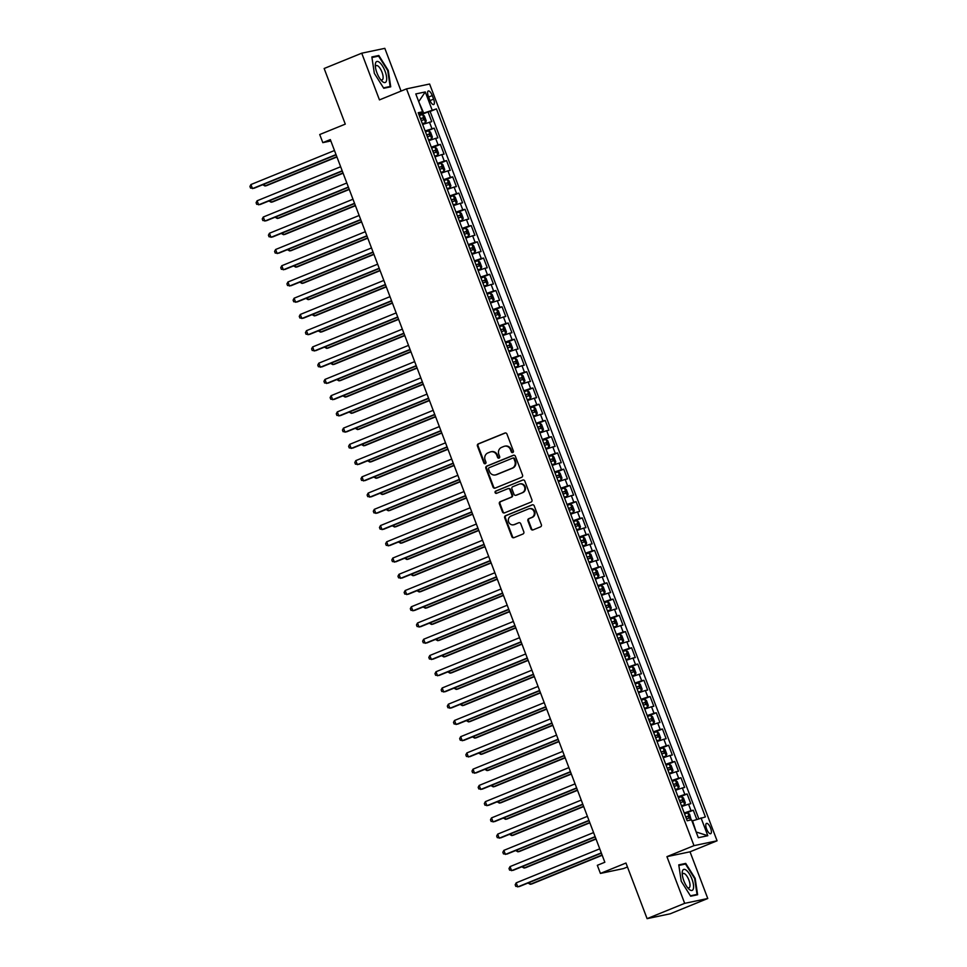 <?xml version="1.0" encoding="UTF-8"?>
<svg xmlns="http://www.w3.org/2000/svg" width="967" height="967" viewBox="0 0 967 967"><rect width="100%" height="100%" fill="white"/><g stroke="black" fill="none" stroke-linecap="round" stroke-linejoin="round"><path stroke-width="1.45" d="M512.764 452.52A1.197 1.112 -101.9 0 0 513.38 450.985L506.95 434.05A1.704 1.583 -101.9 0 0 504.859 433.047L478.314 443.865A1.704 1.583 -101.9 0 0 477.444 446.065L483.875 463A1.197 1.112 -101.9 0 0 485.325 463.689A1.197 1.112 -101.9 0 0 485.942 462.153L485.108 459.966A5.464 5.089 -101.9 0 1 487.888 452.943L490.1 452.036A5.464 5.089 -101.9 0 1 496.76 455.215L497.594 457.415A1.197 1.112 -101.9 0 0 499.045 458.104A1.197 1.112 -101.9 0 0 499.661 456.569L498.827 454.381A5.464 5.089 -101.9 0 1 501.607 447.358L503.819 446.452A5.464 5.089 -101.9 0 1 510.479 449.631L511.313 451.819A1.197 1.112 -101.9 0 0 512.764 452.52M710.588 828.127A5.572 2.019 67.8 0 0 706.49 823.388A5.572 2.019 67.8 0 0 706.587 828.961A5.572 2.019 67.8 0 0 710.697 833.699A5.572 2.019 67.8 0 0 710.588 828.127M530.968 528.901A1.704 1.583 -101.9 0 0 533.047 529.892L540.505 526.858A1.704 1.583 -101.9 0 0 541.363 524.67L534.219 505.862A1.704 1.583 -101.9 0 0 532.14 504.859L505.584 515.677A1.704 1.583 -101.9 0 0 504.714 517.877L511.857 536.685A1.704 1.583 -101.9 0 0 513.948 537.676L522.942 534.014A1.704 1.583 -101.9 0 0 523.812 531.814L520.754 523.763A1.704 1.583 -101.9 0 0 518.675 522.772L514.214 524.585A4.569 4.255 -101.9 0 1 508.521 521.576A4.569 4.255 -101.9 0 1 510.975 516.064L528.453 508.944A4.569 4.255 -101.9 0 1 534.147 511.966A4.569 4.255 -101.9 0 1 531.693 517.466L528.78 518.663A1.704 1.583 -101.9 0 0 527.909 520.85L530.968 528.901L531.596 528.768A1.704 1.583 -101.9 0 0 533.107 529.868M401.063 91.091L384.83 48.35L361.731 53.197L324.15 68.5L345.279 124.127L319.726 134.534L322.821 142.645L330.327 139.586L604.846 862.25L597.328 865.32L600.41 873.431L623.51 868.584L627.462 866.976M684.672 903.347L707.771 898.5L690.027 851.806L666.928 856.653L684.672 903.347L647.092 918.65L625.963 863.023L600.41 873.431M666.928 856.653L693.992 845.642L406.515 88.867L429.614 84.02L717.079 840.794L693.992 845.642M361.731 53.197L379.463 99.891L406.515 88.867M521.672 477.287A1.704 1.583 -101.9 0 0 522.543 475.087L515.387 456.279A1.704 1.583 -101.9 0 0 513.308 455.288L486.752 466.106A1.704 1.583 -101.9 0 0 485.881 468.294L493.037 487.102A1.704 1.583 -101.9 0 0 495.116 488.105L521.672 477.287M524.803 481.07L531.947 499.879A1.704 1.583 -101.9 0 1 531.088 502.078L504.532 512.885A1.704 1.583 -101.9 0 1 502.453 511.894L499.395 503.843A1.704 1.583 -101.9 0 1 500.265 501.655L511.023 497.268A1.704 1.583 -101.9 0 0 511.894 495.068L509.875 489.725A1.704 1.583 -101.9 0 0 507.784 488.734L496.579 493.303A1.197 1.112 -101.9 0 1 495.092 492.517A1.197 1.112 -101.9 0 1 495.733 491.067L522.724 480.079A1.704 1.583 -101.9 0 1 524.803 481.07M707.771 898.5L670.191 913.803L647.092 918.65M696.76 819.351L693.291 810.213L684.515 813.779M684.213 812.981L691.006 810.684L688.54 804.193L690.825 803.71L687.126 793.967L678.351 797.545M678.036 796.748L684.841 794.451L682.376 787.948L684.66 787.476L680.949 777.734L672.174 781.3M671.872 780.502L678.677 778.205L676.211 771.714L678.483 771.231L674.785 761.488L666.009 765.066M665.707 764.268L672.5 761.972L670.034 755.469L672.319 754.997L668.62 745.255L659.832 748.821M659.53 748.023L666.336 745.726L663.87 739.235L666.142 738.752L662.443 729.009L653.668 732.587M653.366 731.789L660.171 729.493L657.705 722.99L659.977 722.518L656.279 712.776L647.503 716.342M647.201 715.544L653.994 713.247L651.528 706.756L653.813 706.273L650.114 696.53L641.326 700.108M641.024 699.31L647.83 697.014L645.364 690.511L647.636 690.039L643.937 680.297L635.162 683.862M634.86 683.065L641.665 680.768L639.199 674.277L641.472 673.794L637.773 664.051L628.997 667.629M628.695 666.831L635.488 664.534L633.022 658.031L635.307 657.56L631.596 647.805L622.821 651.383M622.518 650.586L629.324 648.289L626.858 641.798L629.13 641.314L625.431 631.572L616.656 635.15M616.354 634.352L623.159 632.055L620.681 625.552L622.966 625.081L619.267 615.326L610.491 618.904M610.177 618.106L616.982 615.81L614.516 609.319L616.801 608.835L613.09 599.093L604.315 602.671M604.012 601.861L610.818 599.576L608.352 593.073L610.624 592.602L606.925 582.847L598.15 586.425M597.848 585.627L604.653 583.331L602.175 576.84L604.46 576.356L600.761 566.614L591.985 570.192M591.671 569.382L598.476 567.097L596.01 560.594L598.295 560.123L594.584 550.368L585.809 553.946M585.506 553.148L592.312 550.852L589.846 544.361L592.118 543.877L588.419 534.135L579.644 537.712M579.342 536.903L586.147 534.606L583.669 528.115L585.954 527.644L582.255 517.889L573.479 521.467M573.165 520.669L579.97 518.372L577.504 511.881L579.789 511.398L576.078 501.655L567.303 505.233M567 504.423L573.806 502.127L571.34 495.636L573.612 495.152L569.914 485.41L561.138 488.988M560.836 488.19L567.629 485.893L565.163 479.402L567.448 478.919L563.749 469.176L554.961 472.754M554.659 471.944L561.464 469.648L558.999 463.157L561.271 462.673L557.572 452.931L548.797 456.509M548.494 455.711L555.3 453.414L552.834 446.923L555.106 446.44L551.408 436.697L542.632 440.275M542.33 439.465L549.123 437.169L546.657 430.678L548.942 430.194L545.243 420.452L536.455 424.029M536.153 423.232L542.958 420.935L540.493 414.444L542.765 413.961L539.066 404.218L530.291 407.796M529.989 406.986L536.794 404.69L534.328 398.199L536.6 397.715L532.902 387.972L524.126 391.55M523.824 390.753L530.617 388.456L528.151 381.953L530.436 381.482L526.725 371.739L517.949 375.317M517.647 374.507L524.452 372.21L521.987 365.719L524.259 365.236L520.56 355.493L511.785 359.071M511.483 358.273L518.288 355.977L515.81 349.474L518.094 349.002L514.396 339.26L505.62 342.838M505.306 342.028L512.111 339.731L509.645 333.24L511.93 332.757L508.219 323.014L499.443 326.592M499.141 325.794L505.946 323.498L503.481 316.995L505.753 316.523L502.054 306.781L493.279 310.359M492.977 309.549L499.782 307.252L497.304 300.761L499.588 300.278L495.89 290.535L487.114 294.113M486.8 293.315L493.605 291.019L491.139 284.516L493.424 284.044L489.713 274.302L480.937 277.867M480.635 277.07L487.441 274.773L484.975 268.282L487.247 267.799L483.548 258.056L474.773 261.634M474.471 260.836L481.276 258.54L478.798 252.036L481.082 251.565L477.384 241.823L468.608 245.388M468.294 244.591L475.099 242.294L472.633 235.803L474.918 235.319L471.207 225.577L462.431 229.155M462.129 228.357L468.935 226.06L466.469 219.557L468.741 219.086L465.042 209.343L456.267 212.909M455.965 212.111L462.758 209.815L460.292 203.324L462.577 202.84L458.878 193.098L450.09 196.676M449.788 195.878L456.593 193.581L454.127 187.078L456.4 186.607L452.701 176.864L443.926 180.43M443.623 179.632L450.429 177.336L447.963 170.845L450.235 170.361L446.536 160.619L437.761 164.197M437.459 163.399L444.252 161.102L441.786 154.599L444.071 154.128L440.372 144.385L431.584 147.951M431.282 147.153L438.087 144.857L435.621 138.366L437.894 137.882L434.195 128.14L425.117 130.92M425.42 131.717L434.195 128.14M428.381 96.386L429.735 99.952A5.391 1.946 67.8 0 0 433.7 104.545A5.391 1.946 67.8 0 0 433.603 99.142L432.249 95.564A5.391 1.946 67.8 0 0 428.272 90.971A5.391 1.946 67.8 0 0 428.381 96.386M696.276 832.321L692.517 820.838L705.39 816.946L436.431 108.896L418.941 114.662M701.027 817.864L707.808 835.718L698.319 837.712L691.538 819.847L687.162 820.765L418.203 112.716L422.579 111.797L415.786 93.932L425.275 91.95L432.068 109.815M698.754 818.65L430.122 111.459L428.03 111.906L431.729 121.649L422.652 124.417M438.087 144.857L440.372 144.385M444.252 161.102L446.536 160.619M450.429 177.336L452.701 176.864M456.593 193.581L458.878 193.098M462.758 209.815L465.042 209.343M468.935 226.06L471.207 225.577M475.099 242.294L477.384 241.823M481.276 258.54L483.548 258.056M487.441 274.773L489.713 274.302M493.605 291.019L495.89 290.535M499.782 307.252L502.054 306.781M505.946 323.498L508.219 323.014M512.111 339.731L514.396 339.26M518.288 355.977L520.56 355.493M524.452 372.21L526.725 371.739M530.617 388.456L532.902 387.972M536.794 404.69L539.066 404.218M542.958 420.935L545.243 420.452M549.123 437.169L551.408 436.697M555.3 453.414L557.572 452.931M561.464 469.648L563.749 469.176M567.629 485.893L569.914 485.41M573.806 502.127L576.078 501.655M579.97 518.372L582.255 517.889M586.147 534.606L588.419 534.135M592.312 550.852L594.584 550.368M598.476 567.097L600.761 566.614M604.653 583.331L606.925 582.847M610.818 599.576L613.09 599.093M616.982 615.81L619.267 615.326M623.159 632.055L625.431 631.572M629.324 648.289L631.596 647.805M635.488 664.534L637.773 664.051M641.665 680.768L643.937 680.297M647.83 697.014L650.114 696.53M653.994 713.247L656.279 712.776M660.171 729.493L662.443 729.009M666.336 745.726L668.62 745.255M672.5 761.972L674.785 761.488M678.677 778.205L680.949 777.734M684.841 794.451L687.126 793.967M691.006 810.684L693.291 810.213M423.558 112.776L418.675 101.535M418.711 101.632L425.275 91.95M418.651 113.888L422.579 111.797M690.027 851.806L717.079 840.794M322.821 142.645L330.847 140.964M419.255 115.472L428.03 111.906M430.122 111.459L436.431 108.896M435.621 138.366L428.816 140.662M441.786 154.599L434.981 156.896M447.963 170.845L441.157 173.141M454.127 187.078L447.322 189.375M460.292 203.324L453.499 205.62M466.469 219.557L459.663 221.854M472.633 235.803L465.828 238.1M478.798 252.036L472.005 254.333M484.975 268.282L478.169 270.579M491.139 284.516L484.334 286.812M497.304 300.761L490.511 303.058M503.481 316.995L496.675 319.291M509.645 333.24L502.84 335.537M515.81 349.474L509.017 351.77M521.987 365.719L515.181 368.016M528.151 381.953L521.346 384.25M534.328 398.199L527.523 400.495M540.493 414.444L533.687 416.729M546.657 430.678L539.852 432.974M552.834 446.923L546.029 449.208M558.999 463.157L552.193 465.453M565.163 479.402L558.37 481.687M571.34 495.636L564.535 497.932M577.504 511.881L570.699 514.178M583.669 528.115L576.876 530.412M589.846 544.361L583.041 546.657M596.01 560.594L589.205 562.891M602.175 576.84L595.382 579.136M608.352 593.073L601.547 595.37M614.516 609.319L607.711 611.615M620.681 625.552L613.888 627.849M626.858 641.798L620.052 644.095M633.022 658.031L626.217 660.328M639.199 674.277L632.394 676.574M645.364 690.511L638.558 692.807M651.528 706.756L644.723 709.053M657.705 722.99L650.9 725.286M663.87 739.235L657.064 741.532M670.034 755.469L663.241 757.765M676.211 771.714L669.406 774.011M682.376 787.948L675.57 790.244M688.54 804.193L681.747 806.49M707.808 835.718L696.832 832.2M374.338 73.347L383.766 88.287L390.728 86.825L388.25 70.422L378.822 55.482L371.86 56.944L374.338 73.347M697.63 894.753L695.152 878.35L685.724 863.41L678.761 864.873L681.239 881.275L690.668 896.216L697.63 894.753M375.849 56.69L378.822 55.482M682.75 864.619L685.724 863.41M512.897 452.459A1.197 1.112 -101.9 0 1 511.942 451.686L511.108 449.498A5.464 5.089 -101.9 0 0 505.257 446.077L504.641 446.198M490.922 451.794L491.538 451.662A5.464 5.089 -101.9 0 1 497.389 455.082L498.223 457.282A1.197 1.112 -101.9 0 0 499.177 458.044M505.439 432.938L478.931 443.732A1.704 1.583 -101.9 0 0 478.061 445.932L484.503 462.867A1.197 1.112 -101.9 0 0 485.458 463.628M513.888 455.179L487.38 465.973A1.704 1.583 -101.9 0 0 486.51 468.173L493.653 486.981A1.704 1.583 -101.9 0 0 495.164 488.081M513.997 458.878A1.197 1.112 -101.9 0 0 512.534 458.177L489.229 467.677A1.197 1.112 -101.9 0 0 488.613 469.213L489.495 471.521A5.464 5.089 -101.9 0 0 496.156 474.7L512.087 468.209A5.464 5.089 -101.9 0 0 514.867 461.186L513.997 458.878L514.613 458.745A1.197 1.112 -101.9 0 0 513.163 458.056M495.346 474.954L495.962 474.821A5.464 5.089 -101.9 0 0 496.784 474.567L496.156 474.7M514.613 458.745L515.496 461.054A5.464 5.089 -101.9 0 1 512.715 468.076L496.784 474.567M508.05 488.661L508.666 488.528A1.704 1.583 -101.9 0 1 510.491 489.604L512.522 494.935A1.704 1.583 -101.9 0 1 511.652 497.135L500.882 501.522A1.704 1.583 -101.9 0 0 500.012 503.71L503.07 511.761A1.704 1.583 -101.9 0 0 504.581 512.873M522.724 480.079L496.349 490.934A1.197 1.112 -101.9 0 0 496.724 493.243M522.204 492.711A4.569 4.255 -101.9 0 0 519.642 483.971A4.569 4.255 -101.9 0 0 518.965 484.189L512.8 486.691A1.704 1.583 -101.9 0 0 511.93 488.891L513.961 494.234A1.704 1.583 -101.9 0 0 516.04 495.225L522.833 492.578A4.569 4.255 -101.9 0 0 520.27 483.851L519.642 483.971M516.148 495.201A1.704 1.583 -101.9 0 0 516.668 495.092L516.04 495.225M522.833 492.578L516.668 495.092M529.13 508.739L529.759 508.606A4.569 4.255 -101.9 0 1 532.321 517.345L529.408 518.53A1.704 1.583 -101.9 0 0 528.538 520.717L531.596 528.768M513.525 524.803L514.154 524.67A4.569 4.255 -101.9 0 0 514.831 524.465L514.214 524.585M518.675 522.772L514.831 524.465M532.708 504.75L506.212 515.544A1.704 1.583 -101.9 0 0 505.342 517.744L512.486 536.552A1.704 1.583 -101.9 0 0 513.997 537.652M422.422 123.824L425.577 122.652L426.205 120.766L424.356 115.895L422.494 114.529L419.291 115.569M422.543 114.565L425.589 122.604L422.374 123.691M264.257 184.105L264.97 185.978L266.529 185.652L336.939 156.968M421.201 120.609L423.751 119.739L423.014 117.793L420.464 118.651M420.512 118.796L421.588 120.621M262.746 184.721L264.97 185.978L336.83 156.702M336.02 154.575L252.484 188.601L250.936 184.54L334.485 150.514M336.129 154.841L254.043 188.263L250.538 188.069L249.921 186.45L250.936 184.54M385.047 71.159A11.314 4.086 67.8 0 0 378.798 61.9A11.314 4.086 67.8 0 0 375.293 65.272A11.314 4.086 67.8 0 0 376.937 72.863A11.314 4.086 67.8 0 0 381.614 80.805A11.314 4.086 67.8 0 0 386.377 81.143A11.314 4.086 67.8 0 0 385.047 71.159M380.527 79.524A7.748 2.804 67.8 0 0 382.134 79.91A7.748 2.804 67.8 0 0 381.989 72.15A7.748 2.804 67.8 0 0 376.296 65.563A7.748 2.804 67.8 0 0 375.401 66.965M371.944 57.512L378.593 56.122L387.731 70.591L390.136 86.486L383.512 87.876M387.767 87.453L390.136 86.486M686.449 870.36A11.314 4.086 67.8 0 0 682.194 873.201A11.314 4.086 67.8 0 0 688.516 888.733A11.314 4.086 67.8 0 0 689.338 889.495A11.314 4.086 67.8 0 0 693.412 884.479A11.314 4.086 67.8 0 0 686.449 870.36M687.428 887.452A7.748 2.804 67.8 0 0 689.036 887.827A7.748 2.804 67.8 0 0 689.447 881.735A7.748 2.804 67.8 0 0 685.132 874.108A7.748 2.804 67.8 0 0 683.198 873.479A7.748 2.804 67.8 0 0 682.303 874.881M694.669 895.369L697.038 894.415L690.414 895.805M678.846 865.441L685.494 864.039L694.632 878.519L697.038 894.415M428.586 140.07L431.741 138.897L432.37 137.012L430.52 132.141L428.707 130.811L425.456 131.814M431.741 138.897L428.538 139.925M270.422 200.35L271.135 202.212L272.694 201.885L343.104 173.214M428.707 130.811L431.765 138.849M427.366 136.843L429.916 135.984L429.179 134.038L426.628 134.897M426.677 135.029L427.752 136.867M268.911 200.967L271.135 202.212L343.007 172.948M434.763 156.303L437.918 155.131L438.547 153.245L436.697 148.374L434.824 147.008L431.62 148.048M437.918 155.131L434.715 156.17M276.598 216.584L277.299 218.457L278.871 218.131L349.268 189.447M433.542 153.088L436.093 152.218L435.343 150.272L432.793 151.13M432.853 151.275L433.929 153.1M275.075 217.2L277.299 218.457L349.172 189.181M440.928 172.549L444.083 171.377L444.711 169.491L442.862 164.62L441 163.254L437.797 164.293M444.083 171.377L440.879 172.404M282.763 232.829L283.476 234.691L285.035 234.365L355.445 205.693M439.707 169.322L442.294 168.451L441.52 166.517L438.97 167.376M439.018 167.509L440.094 169.346M281.252 233.446L283.476 234.691L355.336 205.427M447.092 188.783L450.247 187.61L450.888 185.724L449.026 180.853L447.165 179.487L443.962 180.527M450.247 187.61L447.044 188.65M288.928 249.063L289.641 250.936L291.2 250.61L361.61 221.927M445.872 185.567L448.47 184.685L447.685 182.751L445.134 183.609M445.183 183.754L446.258 185.579M287.417 249.679L289.641 250.936L361.513 221.661M342.197 170.808L258.648 204.835L257.113 200.773L340.65 166.747M342.294 171.074L260.208 204.508L256.702 204.315L256.086 202.695L257.113 200.773M348.362 187.054L264.825 221.08L263.278 217.019L346.815 182.993M348.458 187.32L266.384 220.742L262.867 220.561L262.25 218.929L263.278 217.019M354.526 203.288L270.99 237.314L269.442 233.252L352.991 199.226M354.635 203.554L272.549 236.988L269.044 236.794L268.427 235.174L269.442 233.252M360.703 219.533L277.154 253.559L275.619 249.498L359.156 215.472M360.8 219.799L278.714 253.221L275.208 253.04L274.592 251.408L275.619 249.498M453.269 205.028L456.424 203.856L457.053 201.97L455.203 197.099L453.33 195.733L450.126 196.772M456.424 203.856L453.221 204.883M295.104 265.309L295.805 267.17L297.377 266.844L367.774 238.172M452.048 201.801L454.635 200.931L453.849 198.997L451.299 199.855M451.359 199.988L452.435 201.825M293.581 265.925L295.805 267.17L367.678 237.906M366.868 235.767L283.331 269.793L281.784 265.732L365.321 231.705M366.964 236.033L284.89 269.467L281.373 269.273L280.756 267.654L281.784 265.732M459.434 221.262L462.589 220.089L463.217 218.204L461.368 213.332L459.506 211.978L456.303 213.006M462.589 220.089L459.385 221.129M301.269 281.542L301.982 283.416L303.541 283.089L373.951 254.406M458.213 218.046L460.8 217.164L460.026 215.23L457.476 216.088M457.524 216.233L458.6 218.059M299.758 282.159L301.982 283.416L373.842 254.14M373.032 252.012L289.496 286.039L287.948 281.977L371.497 247.951M373.141 252.278L291.055 285.712L287.55 285.519L286.933 283.887L287.948 281.977M465.611 237.507L468.753 236.335L469.394 234.449L467.545 229.578L465.671 228.212L462.468 229.252M465.719 228.248L468.777 236.286L465.55 237.362M307.446 297.788L308.147 299.649L309.706 299.323L380.116 270.651M464.378 234.28L466.928 233.422L466.191 231.476L463.64 232.334M463.689 232.467L464.764 234.304M305.923 298.404L308.147 299.649L380.019 270.385M379.209 268.246L295.66 302.272L294.125 298.211L377.662 264.184M379.306 268.512L297.22 301.946L293.714 301.752L293.098 300.133L294.125 298.211M471.775 253.741L474.93 252.568L475.559 250.683L473.709 245.811L471.836 244.458L468.632 245.485M474.93 252.568L471.727 253.608M313.61 314.021L314.323 315.895L315.883 315.568L386.28 286.885M470.554 250.526L473.105 249.655L472.355 247.709L469.805 248.567M469.865 248.712L470.941 250.538M312.087 314.638L314.323 315.895L386.184 286.619M385.374 284.491L301.837 318.518L300.29 314.456L383.826 280.43M385.47 284.757L303.396 318.191L299.879 317.998L299.262 316.366L300.29 314.456M477.94 269.986L481.095 268.814L481.723 266.928L479.874 262.057L478.012 260.691L474.809 261.731M481.095 268.814L477.891 269.841M319.775 330.267L320.488 332.128L322.047 331.802L392.457 303.13M476.719 266.759L479.269 265.901L478.532 263.955L475.982 264.813M476.03 264.946L477.106 266.783M318.264 330.883L320.488 332.128L392.348 302.864M391.538 300.725L308.002 334.751L306.454 330.69L390.003 296.664M391.647 300.991L309.561 334.425L306.055 334.231L305.439 332.612L306.454 330.69M484.116 286.22L487.259 285.047L487.9 283.162L486.05 278.291L484.177 276.937L480.974 277.964M487.259 285.047L484.056 286.087M325.952 346.5L326.653 348.374L328.212 348.047L398.622 319.364M482.884 283.005L485.434 282.134L484.697 280.188L482.146 281.046M482.195 281.192L483.27 283.017M324.428 347.117L326.653 348.374L398.525 319.098M397.715 316.971L314.166 350.997L312.631 346.935L396.168 312.909M397.812 317.236L315.726 350.67L312.22 350.477L311.604 348.845L312.631 346.935M490.281 302.466L493.436 301.293L494.064 299.407L492.215 294.536L490.354 293.17L487.15 294.21M493.436 301.293L490.233 302.32M332.116 362.746L332.829 364.607L334.389 364.281L404.786 335.609M489.06 299.238L491.611 298.38L490.861 296.434L488.323 297.292M488.371 297.425L489.447 299.262M330.605 363.362L332.829 364.607L404.69 335.344M403.88 333.204L320.343 367.23L318.796 363.169L402.332 329.143M403.976 333.47L321.902 366.904L318.397 366.711L317.768 365.091L318.796 363.169M496.446 318.699L499.601 317.527L500.229 315.641L498.38 310.77L496.518 309.416L493.315 310.443M499.601 317.527L496.397 318.566M338.281 378.979L338.994 380.853L340.553 380.527L410.963 351.843M495.225 315.484L497.775 314.613L497.038 312.667L494.488 313.538M494.536 313.671L495.612 315.496M336.77 379.596L338.994 380.853L410.854 351.577M410.044 349.45L326.508 383.476L324.96 379.415L408.509 345.388M410.153 349.716L328.067 383.15L324.561 382.956L323.945 381.324L324.96 379.415M502.622 334.945L505.765 333.772L506.406 331.886L504.556 327.015L502.683 325.649L499.48 326.689M505.765 333.772L502.562 334.812M344.457 395.225L345.159 397.086L346.718 396.76L417.128 368.089M501.389 331.717L503.94 330.859L503.203 328.913L500.652 329.771M500.701 329.904L501.776 331.741M342.934 395.841L345.159 397.086L417.031 367.823M416.221 365.683L332.672 399.709L331.137 395.648L414.674 361.622M416.318 365.949L334.244 399.383L330.726 399.19L330.11 397.57L331.137 395.648M508.787 351.178L511.942 350.006L512.57 348.12L510.721 343.249L508.908 341.919L505.656 342.922M511.942 350.006L508.739 351.045M350.622 411.458L351.335 413.332L352.895 413.006L423.304 384.322M508.908 341.919L511.954 349.957M507.566 347.963L510.117 347.093L509.379 345.146L506.829 346.017M506.877 346.15L507.953 347.975M349.111 412.075L351.335 413.332L423.195 384.056M422.386 381.929L338.849 415.955L337.302 411.894L420.838 377.867M422.482 382.195L340.408 415.629L336.903 415.435L336.286 413.803L337.302 411.894M514.952 367.424L518.107 366.251L518.735 364.366L516.886 359.494L515.073 358.165L511.821 359.168M518.107 366.251L514.903 367.291M356.787 427.704L357.5 429.566L359.059 429.239L429.469 400.568M515.073 358.165L518.119 366.203M513.731 364.196L516.281 363.338L515.544 361.392L512.993 362.25M513.042 362.383L514.118 364.221M355.276 428.321L357.5 429.566L429.36 400.302M428.55 398.162L345.014 432.189L343.478 428.127L427.015 394.113M428.659 398.428L346.573 431.862L343.067 431.669L342.451 430.049L343.478 428.127M521.128 383.657L524.271 382.485L524.912 380.599L523.062 375.728L521.189 374.374L517.986 375.401M524.271 382.485L521.068 383.524M362.963 443.938L363.665 445.811L365.224 445.485L435.633 416.801M519.908 380.442L522.446 379.572L521.709 377.626L519.158 378.496M519.206 378.629L520.294 380.454M361.44 444.554L363.665 445.811L435.537 416.535M434.727 414.408L351.178 448.434L349.643 444.373L433.18 410.346M434.824 414.674L352.75 448.108L349.232 447.914L348.616 446.283L349.643 444.373M527.293 399.903L530.448 398.73L531.076 396.845L529.227 391.973L527.366 390.608L524.162 391.647M527.414 390.644L530.46 398.682L527.245 399.77M369.128 460.183L369.841 462.045L371.401 461.718L441.81 433.047M526.072 396.675L528.659 395.805L527.885 393.871L525.335 394.729M525.383 394.862L526.459 396.7M367.617 460.8L369.841 462.045L441.701 432.781M440.892 430.641L357.355 464.668L355.808 460.606L439.356 426.592M441 430.907L358.914 464.341L355.409 464.148L354.792 462.528L355.808 460.606M533.458 416.136L536.612 414.964L537.241 413.078L535.392 408.207L533.53 406.853L530.327 407.881M536.612 414.964L533.409 416.003M375.293 476.417L376.006 478.29L377.565 477.964L447.975 449.292M532.237 412.921L534.836 412.039L534.05 410.105L531.499 410.975M531.548 411.108L532.624 412.933M373.782 477.045L376.006 478.29L447.878 449.014M447.056 446.887L363.519 480.913L361.984 476.852L445.521 442.826M447.165 447.153L365.079 480.587L361.573 480.394L360.957 478.762L361.984 476.852M539.634 432.382L542.789 431.209L543.418 429.324L541.568 424.453L539.695 423.087L536.492 424.126M542.789 431.209L539.586 432.249M381.469 492.662L382.17 494.524L383.742 494.197L454.139 465.526M538.414 429.155L540.964 428.296L540.215 426.35L537.664 427.209M537.725 427.341L538.8 429.179M379.946 493.279L382.17 494.524L454.043 465.26M453.233 463.12L369.696 497.147L368.149 493.085L451.686 459.071M453.33 463.386L371.255 496.82L367.738 496.627L367.122 495.007L368.149 493.085M545.799 448.615L548.954 447.443L549.582 445.557L547.733 440.686L545.871 439.332L542.668 440.36M545.92 439.356L548.966 447.395L545.751 448.483M387.634 508.896L388.347 510.769L389.906 510.443L460.316 481.771M544.578 445.4L547.165 444.518L546.391 442.584L543.841 443.454M543.889 443.587L544.965 445.412M386.123 509.524L388.347 510.769L460.207 481.493M459.398 479.366L375.861 513.392L374.314 509.331L457.862 475.305M459.506 479.632L377.42 513.066L373.915 512.873L373.298 511.241L374.314 509.331M551.964 464.861L555.118 463.689L555.759 461.803L553.898 456.932L552.036 455.566L548.833 456.605M555.118 463.689L551.915 464.728M393.799 525.141L394.512 527.003L396.071 526.677L466.481 498.005M550.743 461.634L553.293 460.775L552.556 458.829L550.005 459.688M550.054 459.821L551.13 461.658M392.288 525.758L394.512 527.003L466.384 497.739M465.574 495.6L382.025 529.626L380.49 525.565L464.027 491.55M465.671 495.878L383.585 529.3L380.079 529.106L379.463 527.486L380.49 525.565M558.14 481.095L561.295 479.922L561.924 478.036L560.074 473.165L558.201 471.811L554.998 472.839M561.295 479.922L558.092 480.962M399.975 541.375L400.676 543.249L402.248 542.922L472.645 514.251M556.919 477.879L559.47 477.021L558.721 475.063L556.17 475.933M556.23 476.066L557.306 477.891M398.452 542.003L400.676 543.249L472.549 513.973M471.739 511.845L388.202 545.871L386.655 541.81L470.192 507.784M471.836 512.111L389.761 545.545L386.244 545.352L385.628 543.72L386.655 541.81M564.305 497.34L567.46 496.168L568.088 494.282L566.239 489.411L564.377 488.045L561.174 489.084M567.46 496.168L564.257 497.207M406.14 557.621L406.853 559.482L408.412 559.156L478.822 530.484M563.084 494.113L565.635 493.255L564.897 491.309L562.347 492.167M562.395 492.3L563.471 494.137M404.629 558.237L406.853 559.482L478.713 530.218M477.903 528.079L394.367 562.105L392.82 558.044L476.368 524.029M478.012 528.357L395.926 561.779L392.421 561.585L391.804 559.966L392.82 558.044M570.482 513.574L573.624 512.401L574.265 510.516L572.404 505.644L570.542 504.291L567.339 505.318M573.624 512.401L570.421 513.441M412.317 573.866L413.018 575.728L414.577 575.401L484.987 546.73M569.249 510.358L571.799 509.5L571.062 507.542L568.511 508.412M568.56 508.545L569.636 510.371M410.794 574.483L413.018 575.728L484.89 546.464M484.08 544.324L400.531 578.351L398.996 574.289L482.533 540.263M484.177 544.59L402.091 578.024L398.585 577.831L397.969 576.199L398.996 574.289M576.646 529.819L579.801 528.647L580.43 526.761L578.58 521.89L576.707 520.524L573.504 521.564M579.801 528.647L576.598 529.686M418.481 590.1L419.195 591.961L420.754 591.635L491.151 562.963M575.425 526.592L577.976 525.734L577.226 523.788L574.676 524.646M574.736 524.779L575.812 526.616M416.958 590.716L419.195 591.961L491.055 562.697M490.245 560.57L406.708 594.584L405.161 590.523L488.698 556.508M490.342 560.836L408.267 594.258L404.75 594.064L404.133 592.445L405.161 590.523M582.811 546.053L585.966 544.88L586.594 542.995L584.745 538.123L582.883 536.77L579.68 537.797M585.966 544.88L582.763 545.92M424.646 606.345L425.359 608.207L426.918 607.88L497.328 579.209M581.59 542.838L584.141 541.979L583.403 540.021L580.853 540.891M580.901 541.024L581.977 542.85M423.135 606.962L425.359 608.207L497.219 578.943M496.409 576.803L412.873 610.83L411.326 606.768L494.874 572.742M496.518 577.069L414.432 610.503L410.927 610.31L410.31 608.678L411.326 606.768M588.988 562.298L592.13 561.126L592.771 559.24L590.922 554.369L589.048 553.003L585.845 554.043M592.13 561.126L588.927 562.165M430.823 622.579L431.524 624.44L433.083 624.114L503.493 595.442M587.755 559.071L590.305 558.213L589.568 556.267L587.017 557.125M587.066 557.258L588.141 559.095M429.3 623.195L431.524 624.44L503.396 595.176M502.586 593.049L419.037 627.063L417.502 623.002L501.039 588.988M502.683 593.315L420.597 626.737L417.091 626.543L416.475 624.924L417.502 623.002M595.152 578.532L598.307 577.372L598.936 575.474L597.086 570.603L595.261 569.285L592.022 570.276M598.307 577.372L595.104 578.399M436.987 638.824L437.7 640.686L439.26 640.359L509.657 611.688M595.261 569.285L598.319 577.323M593.931 575.317L596.482 574.458L595.732 572.5L593.182 573.371M593.242 573.504L594.318 575.329M435.464 639.441L437.7 640.686L509.561 611.422M508.751 609.283L425.214 643.309L423.667 639.247L507.204 605.221M508.847 609.548L426.773 642.982L423.256 642.789L422.639 641.157L423.667 639.247M601.317 594.778L604.472 593.605L605.1 591.719L603.251 586.848L601.389 585.482L598.186 586.522M604.472 593.605L601.269 594.645M443.152 655.058L443.865 656.931L445.424 656.593L515.834 627.921M600.096 591.55L602.646 590.692L601.909 588.746L599.359 589.604M599.407 589.737L600.483 591.574M441.641 655.674L443.865 656.931L515.725 627.656M514.915 625.528L431.379 659.542L429.832 655.481L513.38 621.467M515.024 625.794L432.938 659.216L429.433 659.023L428.816 657.403L429.832 655.481M607.494 611.011L610.636 609.851L611.277 607.953L609.428 603.082L607.554 601.728L604.351 602.755M610.636 609.851L607.433 610.878M449.329 671.303L450.03 673.165L451.589 672.839L521.999 644.167M606.261 607.796L608.811 606.938L608.074 604.979L605.523 605.85M605.572 605.983L606.647 607.82M447.806 671.92L450.03 673.165L521.902 643.901M521.092 641.762L437.543 675.788L436.008 671.727L519.545 637.7M521.189 642.028L439.103 675.462L435.597 675.268L434.981 673.636L436.008 671.727M613.658 627.257L616.813 626.084L617.442 624.198L615.592 619.327L613.767 617.998L610.528 619.001M616.813 626.084L613.61 627.124M455.493 687.537L456.206 689.411L457.766 689.072L528.163 660.401M613.767 617.998L616.825 626.036M612.437 624.029L615.024 623.159L614.238 621.225L611.7 622.083M611.748 622.216L612.824 624.053M453.982 688.153L456.206 689.411L528.067 660.135M527.257 658.007L443.72 692.021L442.173 687.972L525.71 653.946M527.353 658.273L445.279 691.695L441.774 691.502L441.157 689.882L442.173 687.972M619.823 643.49L622.978 642.33L623.606 640.432L621.757 635.561L619.895 634.207L616.692 635.234M622.978 642.33L619.774 643.357M461.658 703.783L462.371 705.644L463.93 705.318L534.34 676.646M618.602 640.275L621.152 639.417L620.415 637.458L617.865 638.329M617.913 638.462L618.989 640.299M460.147 704.399L462.371 705.644L534.231 676.38M533.421 674.241L449.885 708.267L448.337 704.206L531.886 670.179M533.53 674.507L451.444 707.941L447.939 707.747L447.322 706.115L448.337 704.206M626 659.736L629.142 658.563L629.783 656.678L627.934 651.806L626.06 650.44L622.857 651.48M629.142 658.563L625.939 659.603M467.835 720.016L468.536 721.89L470.095 721.551L540.505 692.88M624.767 656.508L627.365 655.638L626.58 653.704L624.029 654.562M624.078 654.695L625.166 656.533M466.312 720.633L468.536 721.89L540.408 692.614M539.598 690.486L456.049 724.501L454.514 720.451L538.051 686.425M539.695 690.752L457.621 724.174L454.103 723.981L453.487 722.361L454.514 720.451M632.164 675.969L635.319 674.809L635.948 672.923L634.098 668.04L632.237 666.686L629.034 667.713M632.285 666.722L635.331 674.761L632.116 675.836M473.999 736.262L474.712 738.123L476.272 737.797L546.681 709.125M630.943 672.754L633.53 671.872L632.756 669.938L630.206 670.808M630.254 670.941L631.33 672.778M472.488 736.878L474.712 738.123L546.573 708.859M545.763 706.72L462.226 740.746L460.679 736.685L544.228 702.658M545.859 706.986L463.785 740.42L460.28 740.226L459.663 738.607L460.679 736.685M638.329 692.215L641.484 691.042L642.112 689.157L640.263 684.285L638.401 682.92L635.198 683.959M641.484 691.042L638.28 692.082M480.164 752.495L480.877 754.369L482.436 754.03L552.846 725.359M637.108 688.987L639.658 688.129L638.921 686.183L636.371 687.041M636.419 687.174L637.495 689.012M478.653 753.112L480.877 754.369L552.749 725.093M551.927 722.965L468.391 756.98L466.856 752.93L550.392 718.904M552.036 723.231L469.95 756.653L466.445 756.46L465.828 754.84L466.856 752.93M644.506 708.448L647.66 707.288L648.289 705.402L646.439 700.519L644.566 699.165L641.363 700.205M647.66 707.288L644.457 708.315M486.341 768.741L487.042 770.602L488.613 770.276L559.011 741.604M643.285 705.233L645.823 704.375L645.086 702.417L642.535 703.287M642.596 703.42L643.671 705.257M484.818 769.357L487.042 770.602L558.914 741.338M558.104 739.199L474.555 773.225L473.02 769.164L556.557 735.138M558.201 739.465L476.127 772.899L472.609 772.706L471.993 771.086L473.02 769.164M650.67 724.694L653.825 723.521L654.454 721.636L652.604 716.765L650.743 715.399L647.539 716.438M650.791 715.435L653.837 723.473L650.622 724.561M492.505 784.974L493.218 786.848L494.778 786.509L565.187 757.838M649.449 721.479L652 720.608L651.262 718.662L648.712 719.521M648.76 719.653L649.836 721.491M490.994 785.591L493.218 786.848L565.079 757.572M564.269 755.445L480.732 789.459L479.185 785.409L562.734 751.383M564.377 755.711L482.291 789.132L478.786 788.939L478.169 787.319L479.185 785.409M656.835 740.927L659.99 739.767L660.63 737.881L658.769 733.01L656.907 731.644L653.704 732.684M659.99 739.767L656.786 740.795M498.67 801.22L499.383 803.081L500.942 802.755L571.352 774.083M655.614 737.712L658.164 736.854L657.427 734.896L654.877 735.766M654.925 735.899L656.001 737.736M497.159 801.836L499.383 803.081L571.255 773.818M570.445 771.678L486.897 805.704L485.361 801.643L568.898 767.617M570.542 771.944L488.456 805.378L484.95 805.185L484.334 803.565L485.361 801.643M663.011 757.173L666.166 756.001L666.795 754.115L664.945 749.244L663.072 747.878L659.869 748.917M666.166 756.001L662.963 757.04M504.847 817.453L505.548 819.327L507.119 819.001L577.517 790.317M661.791 753.958L664.341 753.088L663.592 751.141L661.041 752M661.102 752.133L662.177 753.97M503.323 818.07L505.548 819.327L577.42 790.051M576.61 787.924L493.073 821.938L491.526 817.889L575.063 783.862M576.707 788.19L494.633 821.612L491.115 821.418L490.499 819.798L491.526 817.889M669.176 773.407L672.331 772.246L672.959 770.361L671.11 765.489L669.249 764.123L666.045 765.163M672.331 772.246L669.128 773.274M511.011 833.699L511.724 835.561L513.284 835.234L583.693 806.563M667.955 770.191L670.506 769.333L669.768 767.387L667.218 768.245M667.266 768.378L668.342 770.216M509.5 834.316L511.724 835.561L583.585 806.297M582.775 804.157L499.238 838.184L497.691 834.122L581.24 800.096M582.883 804.423L500.797 837.857L497.292 837.664L496.675 836.044L497.691 834.122M675.341 789.652L678.496 788.48L679.136 786.594L677.275 781.723L675.413 780.357L672.21 781.396M678.496 788.48L675.292 789.519M517.176 849.933L517.889 851.806L519.448 851.48L589.858 822.796M674.12 786.437L676.67 785.567L675.933 783.621L673.383 784.479M673.431 784.612L674.507 786.449M515.665 850.549L517.889 851.806L589.761 822.53M588.951 820.403L505.403 854.417L503.867 850.368L587.404 816.341M589.048 820.669L506.962 854.091L503.456 853.897L502.84 852.278L503.867 850.368M681.517 805.886L684.672 804.725L685.301 802.84L683.451 797.968L681.578 796.603L678.375 797.642M684.672 804.725L681.469 805.753M523.352 866.178L524.066 868.04L525.625 867.713L596.023 839.042M680.297 802.67L682.847 801.812L682.098 799.866L679.547 800.724M679.608 800.857L680.683 802.695M521.829 866.795L524.066 868.04L595.926 838.776M595.116 836.636L511.579 870.663L510.032 866.601L593.569 832.575M595.213 836.902L513.139 870.336L509.621 870.143L509.005 868.523L510.032 866.601M691.187 819.931L689.616 814.202L687.755 812.836L684.551 813.876M529.517 882.412L530.23 884.285L531.79 883.959L602.199 855.275M686.461 818.916L689.012 818.046L688.274 816.1L685.724 816.958M685.772 817.091L686.848 818.928M528.006 883.028L530.23 884.285L602.09 855.009M601.281 852.882L517.744 886.908L516.197 882.847L599.745 848.821M601.389 853.148L519.303 886.57L515.798 886.376L515.181 884.757L516.197 882.847M431.923 128.623L429.457 122.12M428.623 97.038L432.249 95.564M430.001 100.604L433.603 99.142M511.108 449.498L510.479 449.631M498.223 457.282L497.594 457.415M497.389 455.082L496.76 455.215M484.503 462.867L483.875 463M478.061 445.932L477.444 446.065M478.931 443.732L478.314 443.865M511.942 451.686L511.313 451.819M493.653 486.981L493.037 487.102M486.51 468.173L485.881 468.294M487.38 465.973L486.752 466.106M512.715 468.076L512.087 468.209M515.496 461.054L514.867 461.186M503.07 511.761L502.453 511.894M500.012 503.71L499.395 503.843M500.882 501.522L500.265 501.655M511.652 497.135L511.023 497.268M512.522 494.935L511.894 495.068M510.491 489.604L509.875 489.725M496.349 490.934L495.733 491.067M528.538 520.717L527.909 520.85M529.408 518.53L528.78 518.663M532.321 517.345L531.693 517.466M512.486 536.552L511.857 536.685M505.342 517.744L504.714 517.877M506.212 515.544L505.584 515.677M420.85 118.675L423.014 117.793M427.015 134.909L429.179 134.038M437.93 155.083L434.872 147.044M433.18 151.154L435.343 150.272M444.095 171.328L441.049 163.29M439.356 167.388L441.52 166.517M450.271 187.562L447.213 179.524M445.521 183.633L447.685 182.751M456.436 203.807L453.378 195.769M451.686 199.879L453.849 198.997M462.601 220.041L459.555 212.003M457.862 216.112L460.026 215.23M464.027 232.358L466.191 231.476M474.942 252.52L471.884 244.482M470.192 248.592L472.355 247.709M481.107 268.766L478.061 260.727M476.368 264.837L478.532 263.955M487.283 284.999L484.225 276.961M482.533 281.071L484.697 280.188M493.448 301.245L490.39 293.206M488.71 297.316L490.861 296.434M499.613 317.478L496.567 309.44M494.874 313.55L497.038 312.667M505.789 333.724L502.731 325.686M501.039 329.795L503.203 328.913M507.216 346.029L509.379 345.146M513.38 362.274L515.544 361.392M524.295 382.436L521.237 374.398M519.545 378.508L521.709 377.626M525.722 394.754L527.885 393.871M536.637 414.916L533.579 406.877M531.886 410.987L534.05 410.105M542.801 431.161L539.743 423.123M538.051 427.233L540.215 426.35M544.228 443.466L546.391 442.584M555.143 463.64L552.084 455.602M550.392 459.712L552.556 458.829M561.307 479.886L558.249 471.836M556.557 475.945L558.721 475.063M567.472 496.119L564.426 488.081M562.734 492.191L564.897 491.309M573.649 512.365L570.59 504.327M568.898 508.424L571.062 507.542M579.813 528.598L576.755 520.56M575.063 524.67L577.226 523.788M585.978 544.844L582.932 536.806M581.24 540.904L583.403 540.021M592.155 561.078L589.096 553.039M587.404 557.149L589.568 556.267M593.581 573.383L595.732 572.5M604.484 593.557L601.438 585.519M599.745 589.628L601.909 588.746M610.66 609.802L607.602 601.764M605.91 605.862L608.074 604.979M612.087 622.107L614.238 621.225M622.99 642.281L619.944 634.243M618.251 638.341L620.415 637.458M629.166 658.515L626.108 650.477M624.416 654.586L626.58 653.704M630.593 670.82L632.756 669.938M641.508 690.994L638.45 682.956M636.757 687.066L638.921 686.183M647.672 707.24L644.614 699.201M642.922 703.299L645.086 702.417M649.099 719.545L651.262 718.662M660.014 739.719L656.956 731.681M655.263 735.778L657.427 734.896M666.178 755.952L663.12 747.914M661.428 752.024L663.592 751.141M672.343 772.198L669.297 764.16M667.605 768.257L669.768 767.387M678.52 788.431L675.462 780.393M673.769 784.503L675.933 783.621M684.684 804.677L681.626 796.639M679.934 800.736L682.098 799.866M690.535 820.064L687.803 812.872M686.111 816.982L688.274 816.1M513.344 457.995L512.715 458.128M516.414 495.164L515.786 495.297"/></g></svg>
